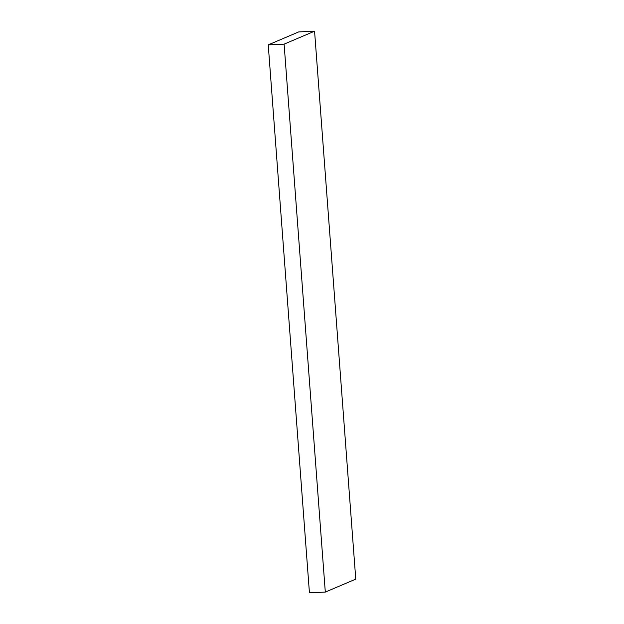 <?xml version="1.0" encoding="UTF-8"?>
<svg xmlns="http://www.w3.org/2000/svg" width="624" height="624" viewBox="0 0 624 624"><rect width="100%" height="100%" fill="white"/><g stroke="black" fill="none" stroke-linecap="round" stroke-linejoin="round"><path stroke-width="0.94" d="M325.307 592.082L284.107 44.14L314.566 31.2L355.766 579.134L325.307 592.082L309.434 592.8L268.234 44.866L298.693 31.918L314.566 31.2M284.107 44.14L268.234 44.866"/></g></svg>
